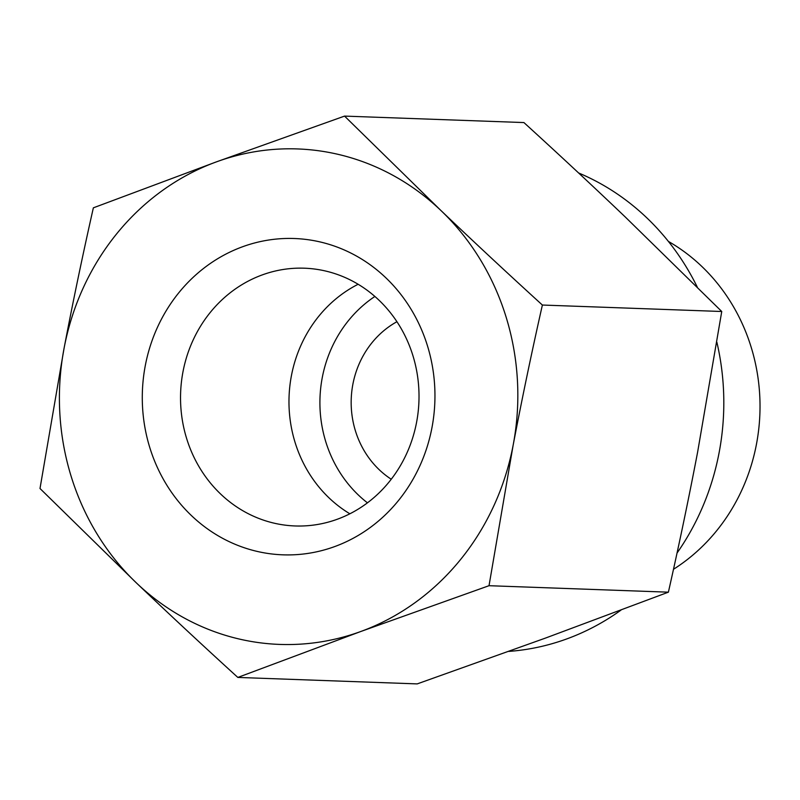 <?xml version="1.0" encoding="UTF-8"?>
<svg xmlns="http://www.w3.org/2000/svg" width="800" height="800" viewBox="0 0 800 800"><rect width="100%" height="100%" fill="white"/><g stroke="black" fill="none" stroke-linecap="round" stroke-linejoin="round"><path stroke-width="1.2" d="M358.13 284.27A128.96 119.23 -87.9 0 0 289.06 396.69A128.96 119.23 -87.9 0 0 349.86 513.79M396.93 321.71A90.14 83.34 -87.9 0 0 351.23 398.93A90.14 83.34 -87.9 0 0 391.25 479.24M237.83 677.43C202.44 645.19 168.61 613.67 136.34 582.87A247.9 229.19 -87.9 0 0 360.85 631.48A247.9 229.19 -87.9 0 0 513.13 445.28A247.9 229.19 -87.9 0 0 440.89 210.48C473.16 241.27 506.99 272.79 542.38 305.04C531.6 352.79 521.85 399.54 513.13 445.28L489.02 585.7L360.85 631.48L237.83 677.43L417.2 683.9L545.37 638.12L668.39 592.17C679.17 544.41 688.92 497.67 697.65 451.93L721.75 311.5L625.41 217.13C593.15 186.33 559.32 154.81 523.92 122.57L344.55 116.1L440.89 210.48A247.9 229.19 -87.9 0 0 216.38 161.88A247.9 229.19 -87.9 0 0 64.11 348.07C72.83 302.33 82.58 255.59 93.36 207.83L216.38 161.88L344.55 116.1M136.34 582.87L40 488.5L64.11 348.07A247.9 229.19 -87.9 0 0 136.34 582.87M668.38 241.41A187.75 173.58 92.1 0 1 760 403.19A187.75 173.58 92.1 0 1 673.48 569.29M262.2 274.93A128.96 119.23 92.1 0 1 304.42 268.2A128.96 119.23 92.1 0 1 418.93 401.37A128.96 119.23 92.1 0 1 295.13 525.96A128.96 119.23 92.1 0 1 181.71 415.9A128.96 119.23 92.1 0 1 262.2 274.93M242.5 246.78A158.26 146.32 -87.9 0 0 191.4 515.55A158.26 146.32 -87.9 0 0 431.95 427.7A158.26 146.32 -87.9 0 0 242.5 246.78M508.74 651.41A247.9 229.19 -87.9 0 0 566.83 638.9A247.9 229.19 -87.9 0 0 620.98 610.11M677.03 553.05A247.9 229.19 -87.9 0 0 716.88 342.23M697.28 287.1A247.9 229.19 -87.9 0 0 578.59 172.96M668.39 592.17L489.02 585.7M721.75 311.5L542.38 305.04M367.45 502.84A123.95 114.6 92.1 0 1 374.88 296.46"/></g></svg>
